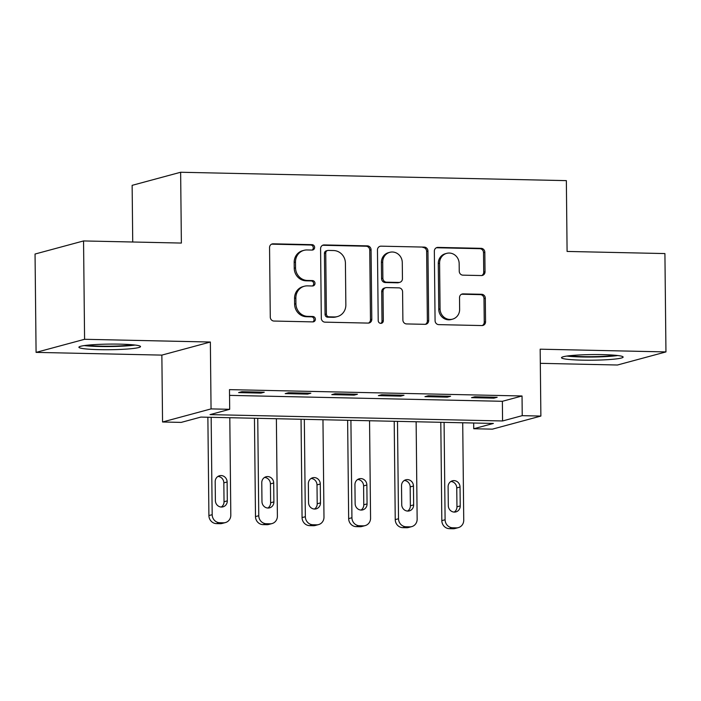 <?xml version="1.0" encoding="UTF-8"?>
<svg xmlns="http://www.w3.org/2000/svg" width="701" height="701" viewBox="0 0 701 701"><rect width="100%" height="100%" fill="white"/><g stroke="black" fill="none" stroke-linecap="round" stroke-linejoin="round"><path stroke-width="1.05" d="M314.626 247.418A2.716 2.55 74.9 0 0 312.033 244.658L273.171 243.817A3.882 3.645 74.9 0 0 269.552 247.602L270.279 317.106A3.882 3.645 74.9 0 0 273.977 321.049L312.848 321.89A2.716 2.55 74.9 0 0 315.38 319.244A2.716 2.55 74.9 0 0 312.786 316.484L307.757 316.379A12.408 11.654 74.9 0 1 295.927 303.77L295.866 297.978A12.408 11.654 74.9 0 1 304.33 286.245A12.408 11.654 74.9 0 1 307.441 285.868L312.471 285.982A2.716 2.55 74.9 0 0 315.003 283.335A2.716 2.55 74.9 0 0 312.409 280.575L307.38 280.461A12.408 11.654 74.9 0 1 295.55 267.852L295.489 262.06A12.408 11.654 74.9 0 1 303.962 250.336A12.408 11.654 74.9 0 1 307.064 249.959L312.094 250.064A2.716 2.55 74.9 0 0 314.626 247.418M312.094 250.064A2.716 2.55 74.9 0 0 310.727 245.017L271.857 244.167A3.882 3.645 74.9 0 0 271.559 244.176M312.839 321.89A2.716 2.55 74.9 0 0 311.481 316.843L306.451 316.729L307.757 316.379M312.462 285.982A2.716 2.55 74.9 0 0 311.104 280.926L306.074 280.821L307.38 280.461M602.545 354.627A30.818 2.813 179.4 0 0 561.51 357.712A30.818 2.813 179.4 0 0 582.093 360.148A30.818 2.813 179.4 0 0 623.136 357.072A30.818 2.813 179.4 0 0 602.545 354.627M119.932 344.147A30.818 2.813 179.4 0 0 78.898 347.232A30.818 2.813 179.4 0 0 99.481 349.668A30.818 2.813 179.4 0 0 140.524 346.583A30.818 2.813 179.4 0 0 119.932 344.147M481.412 275.554A3.882 3.645 74.9 0 0 485.031 271.778L484.829 252.272A3.882 3.645 74.9 0 0 481.131 248.338L437.967 247.4A3.882 3.645 74.9 0 0 434.348 251.177L435.076 320.69A3.882 3.645 74.9 0 0 438.773 324.624L481.938 325.562A3.882 3.645 74.9 0 0 485.556 321.785L485.311 298.223A3.882 3.645 74.9 0 0 481.613 294.289L463.133 293.885A3.882 3.645 74.9 0 0 459.523 297.671L459.637 309.351A10.375 9.744 74.9 0 1 452.557 319.148A10.375 9.744 74.9 0 1 440.07 308.922L439.588 263.164A10.375 9.744 74.9 0 1 446.677 253.359A10.375 9.744 74.9 0 1 459.164 263.585L459.243 271.217A3.882 3.645 74.9 0 0 462.94 275.16L481.412 275.554M522.236 415.658L540.874 416.07L492.374 429.152L473.736 428.749L493.399 423.439L200.854 417.086L181.191 422.396L162.553 421.993L211.054 408.902L229.691 409.305L210.028 414.615L502.573 420.968L522.236 415.658L522.035 395.986L229.481 389.633L229.691 409.305M83.55 240.942L84.584 339.293L36.084 352.384L35.05 254.034L83.55 240.942L181.375 243.063L180.639 172.253L566.355 180.63L567.091 251.44L664.916 253.569L665.95 351.92L540.173 349.186L540.874 416.07M36.084 352.384L161.861 355.109L210.361 342.027L84.584 339.293M210.361 342.027L211.054 408.902M371.066 249.801A3.882 3.645 74.9 0 0 367.359 245.867L324.195 244.929A3.882 3.645 74.9 0 0 320.585 248.706L321.312 318.219A3.882 3.645 74.9 0 0 325.01 322.153L368.174 323.091A3.882 3.645 74.9 0 0 371.793 319.314L371.066 249.801L369.751 250.161A3.882 3.645 74.9 0 0 366.053 246.217L322.889 245.28A3.882 3.645 74.9 0 0 322.591 245.289M381.081 246.165L424.245 247.102A3.882 3.645 74.9 0 1 427.943 251.037L428.67 320.55A3.882 3.645 74.9 0 1 425.051 324.326L406.58 323.932A3.882 3.645 74.9 0 1 402.882 319.989L402.584 291.8A3.882 3.645 74.9 0 0 398.887 287.857L386.637 287.594A3.882 3.645 74.9 0 0 383.018 291.371L383.324 320.716A2.716 2.55 74.9 0 1 381.475 323.284A2.716 2.55 74.9 0 1 378.207 320.611L377.462 249.942A3.882 3.645 74.9 0 1 381.081 246.165L424.245 247.102M540.322 363.328L617.45 365.011L665.95 351.92M229.542 395.373L502.372 401.296L522.035 395.986M238.612 392.604L260.974 393.095L264.251 392.209L241.889 391.719L238.612 392.604M285.202 393.62L307.564 394.102L310.841 393.217L288.479 392.735L285.202 393.62M331.783 394.628L354.145 395.119L357.422 394.234L335.06 393.743L331.783 394.628M378.365 395.644L400.727 396.126L404.004 395.241L381.642 394.759L378.365 395.644M424.955 396.652L447.308 397.143L450.585 396.258L428.232 395.767L424.955 396.652M471.536 397.669L493.898 398.15L497.175 397.265L474.814 396.784L471.536 397.669M180.639 172.253L132.138 185.344L132.726 242.011M473.683 423.018L473.736 428.749M161.861 355.109L162.553 421.993M502.372 401.296L502.573 420.968M260.974 393.095L260.965 392.139M307.564 394.102L307.546 393.147M354.145 395.119L354.136 394.164M400.727 396.126L400.718 395.171M447.308 397.143L447.299 396.179M493.898 398.15L493.89 397.195M303.962 250.336L302.648 250.686A12.408 11.654 74.9 0 0 294.175 262.411L295.489 262.06M306.074 280.821A12.408 11.654 74.9 0 1 294.236 268.211L294.175 262.411M304.33 286.245L303.025 286.604A12.408 11.654 74.9 0 0 294.551 298.328L295.866 297.978M306.451 316.729A12.408 11.654 74.9 0 1 294.613 304.12L294.551 298.328M368.472 323.091A3.882 3.645 74.9 0 0 370.478 319.665L369.751 250.161M328.278 250.415A2.716 2.55 74.9 0 0 325.746 253.07L326.386 314.083A2.716 2.55 74.9 0 0 328.971 316.834L334.281 316.948A12.408 11.654 74.9 0 0 337.383 316.58A12.408 11.654 74.9 0 0 345.856 304.847L345.418 263.147A12.408 11.654 74.9 0 0 333.58 250.537L328.278 250.415M327.604 250.502L326.289 250.853A2.716 2.55 74.9 0 0 324.432 253.42L325.746 253.07M337.383 316.58L336.068 316.931A12.408 11.654 74.9 0 1 332.966 317.308L327.665 317.194A2.716 2.55 74.9 0 1 325.071 314.434L324.432 253.42M425.349 324.326A3.882 3.645 74.9 0 0 427.365 320.9L426.637 251.396A3.882 3.645 74.9 0 0 422.931 247.453M385.664 287.708L384.358 288.058A3.882 3.645 74.9 0 0 381.703 291.73L382.01 321.076L383.324 320.716M380.792 323.371A2.716 2.55 74.9 0 0 382.01 321.076M402.278 262.551A10.375 9.744 74.9 0 0 389.791 252.316A10.375 9.744 74.9 0 0 382.711 262.121L382.877 278.244A3.882 3.645 74.9 0 0 386.575 282.188L398.834 282.45A3.882 3.645 74.9 0 0 402.453 278.665L402.278 262.551M389.791 252.316L388.485 252.675A10.375 9.744 74.9 0 0 381.397 262.472L382.711 262.121M399.807 282.337L398.492 282.687A3.882 3.645 74.9 0 1 397.52 282.801L385.27 282.538A3.882 3.645 74.9 0 1 381.572 278.595L381.397 262.472M446.677 253.359L445.363 253.718A10.375 9.744 74.9 0 0 438.283 263.515L439.588 263.164M452.557 319.148L451.251 319.507A10.375 9.744 74.9 0 1 438.756 309.272L438.283 263.515M482.235 325.562A3.882 3.645 74.9 0 0 484.242 322.136L483.997 298.582A3.882 3.645 74.9 0 0 480.299 294.639L461.828 294.236A3.882 3.645 74.9 0 0 461.53 294.245M481.71 275.554A3.882 3.645 74.9 0 0 483.716 272.128L483.515 252.632A3.882 3.645 74.9 0 0 479.817 248.689L436.653 247.751A3.882 3.645 74.9 0 0 436.355 247.76M207.873 417.244L208.907 515.577A7.904 7.422 -105.1 0 0 216.443 523.612L220.167 523.691A7.904 7.422 -105.1 0 0 222.138 523.445L225.415 522.569A7.904 7.422 74.9 0 0 230.813 515.095L229.797 417.717M225.415 522.569A7.904 7.422 74.9 0 1 223.444 522.806L219.72 522.727A7.904 7.422 74.9 0 1 212.184 514.692L211.159 417.314M221.288 507.025A6.318 5.932 74.9 0 0 224.031 501.75L223.838 482.866A6.318 5.932 74.9 0 0 217.932 476.443M227.308 500.865L227.115 481.981A6.318 5.932 74.9 0 0 219.501 475.751A6.318 5.932 74.9 0 0 215.189 481.718L215.382 500.602A6.318 5.932 74.9 0 0 222.997 506.841A6.318 5.932 74.9 0 0 227.308 500.865L224.031 501.75M254.454 418.252L255.488 516.593A7.904 7.422 -105.1 0 0 263.024 524.62L266.748 524.698A7.904 7.422 -105.1 0 0 268.728 524.462L272.006 523.577A7.904 7.422 74.9 0 0 277.394 516.111L276.378 418.734M272.006 523.577A7.904 7.422 74.9 0 1 270.025 523.813L266.301 523.735A7.904 7.422 74.9 0 1 258.765 515.708L257.749 418.322M267.87 508.032A6.318 5.932 74.9 0 0 270.621 502.757L270.42 483.874A6.318 5.932 74.9 0 0 264.522 477.46M273.898 501.872L273.697 482.989A6.318 5.932 74.9 0 0 266.091 476.759A6.318 5.932 74.9 0 0 261.771 482.735L261.972 501.618A6.318 5.932 74.9 0 0 269.578 507.848A6.318 5.932 74.9 0 0 273.898 501.872L270.621 502.757M301.044 419.268L302.07 517.601A7.904 7.422 -105.1 0 0 309.605 525.627L313.338 525.715A7.904 7.422 -105.1 0 0 315.31 525.47L318.587 524.585A7.904 7.422 74.9 0 0 323.985 517.119L322.959 419.741M318.587 524.585A7.904 7.422 74.9 0 1 316.615 524.83L312.883 524.751A7.904 7.422 74.9 0 1 305.347 516.716L304.33 419.338M314.46 509.049A6.318 5.932 74.9 0 0 317.202 503.774L317.001 484.89A6.318 5.932 74.9 0 0 311.104 478.468M320.48 502.889L320.278 484.005A6.318 5.932 74.9 0 0 312.672 477.767A6.318 5.932 74.9 0 0 308.352 483.743L308.554 502.626A6.318 5.932 74.9 0 0 316.16 508.856A6.318 5.932 74.9 0 0 320.48 502.889L317.202 503.774M347.626 420.276L348.66 518.617A7.904 7.422 -105.1 0 0 356.196 526.644L359.92 526.723A7.904 7.422 -105.1 0 0 361.891 526.486L365.168 525.601A7.904 7.422 74.9 0 0 370.566 518.135L369.55 420.758M365.168 525.601A7.904 7.422 74.9 0 1 363.197 525.838L359.473 525.759A7.904 7.422 74.9 0 1 351.928 517.732L350.912 420.346M361.041 510.056A6.318 5.932 74.9 0 0 363.784 504.781L363.591 485.898A6.318 5.932 74.9 0 0 357.685 479.475M367.061 503.896L366.868 485.013A6.318 5.932 74.9 0 0 359.254 478.783A6.318 5.932 74.9 0 0 354.943 484.759L355.135 503.642A6.318 5.932 74.9 0 0 362.75 509.872A6.318 5.932 74.9 0 0 367.061 503.896L363.784 504.781M394.207 421.292L395.241 519.625A7.904 7.422 -105.1 0 0 402.777 527.651L406.501 527.739A7.904 7.422 -105.1 0 0 408.481 527.494L411.759 526.609A7.904 7.422 74.9 0 0 417.148 519.143L416.131 421.765M411.759 526.609A7.904 7.422 74.9 0 1 409.778 526.854L406.054 526.766A7.904 7.422 74.9 0 1 398.519 518.74L397.493 421.362M407.623 511.073A6.318 5.932 74.9 0 0 410.374 505.798L410.173 486.915A6.318 5.932 74.9 0 0 404.267 480.492M413.651 504.913L413.45 486.03A6.318 5.932 74.9 0 0 405.844 479.791A6.318 5.932 74.9 0 0 401.524 485.767L401.726 504.65A6.318 5.932 74.9 0 0 409.331 510.88A6.318 5.932 74.9 0 0 413.651 504.913L410.374 505.798M132.515 344.778A26.664 2.436 -0.6 0 1 127.039 345.427A26.664 2.436 -0.6 0 1 86.863 345.26M84.278 345.584A30.616 2.795 179.4 0 0 129.606 345.672A30.616 2.795 179.4 0 0 135.109 345.05M615.127 355.258A26.664 2.436 -0.6 0 1 583.442 356.634A26.664 2.436 -0.6 0 1 569.475 355.74M566.89 356.064A30.616 2.795 179.4 0 0 582.128 356.984A30.616 2.795 179.4 0 0 617.721 355.538M440.798 422.3L441.823 520.633A7.904 7.422 -105.1 0 0 449.359 528.668L453.083 528.747A7.904 7.422 -105.1 0 0 455.063 528.51L458.34 527.625A7.904 7.422 74.9 0 0 463.738 520.16L462.713 422.773M458.34 527.625A7.904 7.422 74.9 0 1 456.36 527.862L452.636 527.783A7.904 7.422 74.9 0 1 445.1 519.756L444.084 422.37M454.213 512.08A6.318 5.932 74.9 0 0 456.956 506.805L456.754 487.922A6.318 5.932 74.9 0 0 450.857 481.499M460.233 505.92L460.031 487.037A6.318 5.932 74.9 0 0 452.425 480.807A6.318 5.932 74.9 0 0 448.105 486.783L448.307 505.666A6.318 5.932 74.9 0 0 455.913 511.896A6.318 5.932 74.9 0 0 460.233 505.92L456.956 506.805M310.727 245.017L312.033 244.658M311.481 316.843L312.786 316.484M311.104 280.926L312.409 280.575M294.236 268.211L295.55 267.852M294.613 304.12L295.927 303.77M271.857 244.167L273.171 243.817M370.478 319.665L371.793 319.314M322.889 245.28L324.195 244.929M366.053 246.217L367.359 245.867M325.071 314.434L326.386 314.083M327.665 317.194L328.971 316.834M332.966 317.308L334.281 316.948M426.637 251.396L427.943 251.037M427.365 320.9L428.67 320.55M381.703 291.73L383.018 291.371M381.572 278.595L382.877 278.244M385.27 282.538L386.575 282.188M397.52 282.801L398.834 282.45M438.756 309.272L440.07 308.922M461.828 294.236L463.133 293.885M480.299 294.639L481.613 294.289M483.997 298.582L485.311 298.223M484.242 322.136L485.556 321.785M436.653 247.751L437.967 247.4M479.817 248.689L481.131 248.338M483.515 252.632L484.829 252.272M483.716 272.128L485.031 271.778M212.184 514.692L208.907 515.577M219.72 522.727L216.443 523.612M223.444 522.806L220.167 523.691M223.838 482.866L227.115 481.981M258.765 515.708L255.488 516.593M266.301 523.735L263.024 524.62M270.025 523.813L266.748 524.698M270.42 483.874L273.697 482.989M305.347 516.716L302.07 517.601M312.883 524.751L309.605 525.627M316.615 524.83L313.338 525.715M317.001 484.89L320.278 484.005M351.928 517.732L348.66 518.617M359.473 525.759L356.196 526.644M363.197 525.838L359.92 526.723M363.591 485.898L366.868 485.013M398.519 518.74L395.241 519.625M406.054 526.766L402.777 527.651M409.778 526.854L406.501 527.739M410.173 486.915L413.45 486.03M445.1 519.756L441.823 520.633M452.636 527.783L449.359 528.668M456.36 527.862L453.083 528.747M456.754 487.922L460.031 487.037"/></g></svg>
